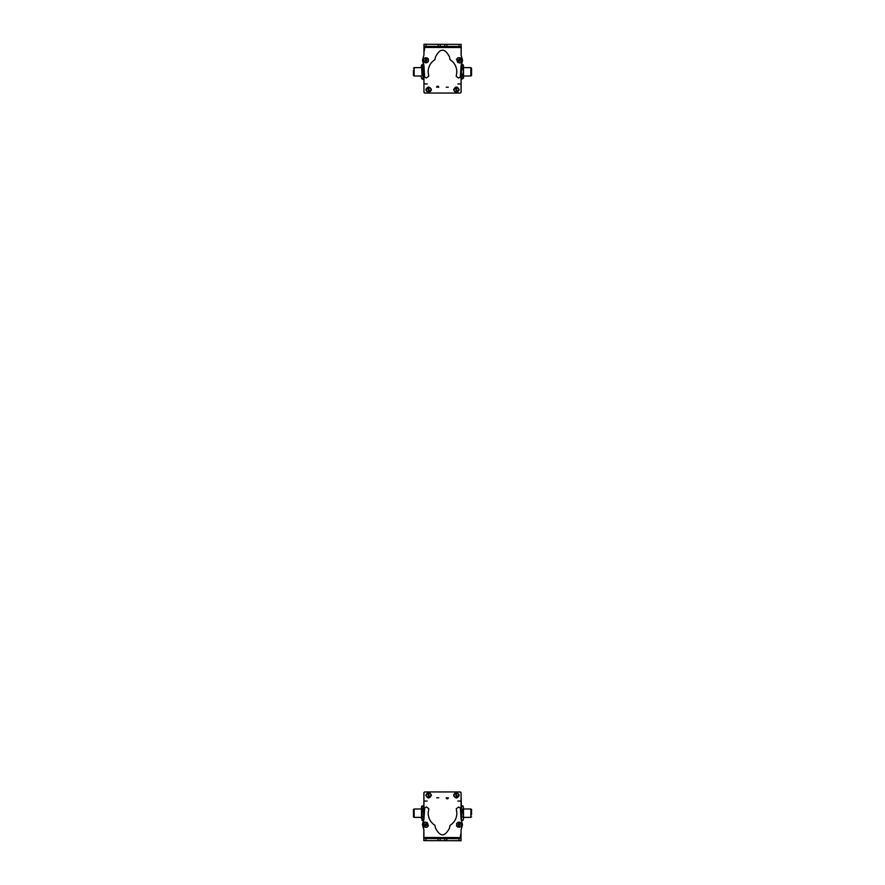 <?xml version="1.0" encoding="UTF-8"?>
<svg xmlns="http://www.w3.org/2000/svg" width="885" height="885" viewBox="0 0 885 885"><rect width="100%" height="100%" fill="white"/><g stroke="black" fill="none" stroke-linecap="round" stroke-linejoin="round"><path stroke-width="1.33" d="M423.948 51.894L424.645 48.929L423.948 51.938M461.052 72.404L461.052 92.35L460.355 93.058L424.645 93.058L423.948 92.35L423.948 81.243M423.948 85.214L423.948 91.078A1.405 1.405 0 0 0 423.948 91.1M421.503 76.021L414.147 76.021L414.147 67.625L421.503 67.625M413.45 70.236L413.45 75.535L414.147 75.535M423.594 75.391L423.594 68.256M423.594 66.475L423.594 77.382M423.041 64.55L422.056 64.55L421.503 66.264L422.056 75.258L423.041 75.258L423.041 64.55L423.594 65.523M423.041 75.258L423.041 79.097L423.594 78.123M422.056 64.55L422.056 75.258M423.041 67.979L422.056 67.979M423.041 79.097L422.056 79.097M421.293 67.625L421.293 66.22L421.293 67.625M421.293 76.021L421.293 77.426L421.293 76.021M461.406 77.725L461.052 76.021M461.085 65.357L461.406 66.95M461.959 64.649L461.406 65.921L461.959 64.649M463.497 77.725L463.497 76.021L470.853 75.955M462.944 64.649L463.497 65.921L462.944 64.649M462.944 75.457L463.497 78.123L463.497 71.818L462.944 75.457L461.959 75.457L461.406 77.283L461.959 79.097L461.406 71.818C461.406 66.408 461.406 66.408 461.406 71.818L461.959 68.189L462.944 68.189L463.497 71.818L463.497 66.95M470.853 67.691L470.853 76.021M471.55 68.178L471.55 75.468M461.959 75.457L461.406 71.818C461.406 77.238 461.406 77.238 461.406 71.818L461.959 64.55L462.944 64.55L463.497 66.364L463.497 65.523L462.944 68.189M461.959 68.189L461.406 66.364M461.406 78.123L461.959 79.097L463.497 78.123M463.497 76.021L463.497 66.364M461.107 46.573L461.107 44.471M461.218 46.573L461.162 55.18L462.567 60.501L461.085 66.287M434.812 44.316L424.092 44.294M424.092 44.25L426.194 44.261M461.107 76.021L461.14 92.261L460.443 92.958M423.948 52.16L423.937 49.361L424.645 48.653L423.948 51.131M423.948 72.99L423.948 91.918L424.645 92.615L423.948 91.918L423.948 79.528L422.112 79.097M436.648 87.217A1.051 1.051 0 0 1 437.699 86.166A1.051 1.051 0 0 1 438.75 87.217L436.648 87.217M448.319 87.217L446.217 87.217L448.319 87.217M428.628 86.962C432.234 88.832 432.234 90.69 428.628 92.56C425.01 90.69 425.01 88.832 428.628 86.962M453.596 89.761C455.454 86.155 457.324 86.155 459.193 89.761C457.324 93.379 455.454 93.379 453.596 89.761M424.855 83.953L427.167 83.953L424.855 83.953M457.833 83.953L460.145 83.953L457.833 83.953M461.107 61.972A1.405 1.405 0 0 1 459.26 62.868M459.016 46.462L461.107 46.474L461.085 55.213L462.512 60.39L461.074 65.612L460.3 77.072L458.585 78.035L456.195 76.309L456.837 71.906C456.693 66.641 454.425 62.558 450.045 59.66L449.514 56.961C444.867 47.912 440.188 47.901 435.497 56.928L434.966 59.627C430.564 62.514 428.285 66.585 428.108 71.84L428.727 76.254L426.338 77.969L424.623 76.995L423.937 65.678L422.488 60.302L423.937 55.003L423.97 44.294L424.003 46.385L444.823 46.44L461.107 46.474L461.107 44.372L424.003 44.294M423.992 47.436L424.003 46.385L423.992 47.436L461.096 47.524M456.826 58.852L457.766 57.923M425.442 62.868L423.882 61.873M426.99 57.802L428.152 58.698M440.276 46.429L440.276 44.327M444.823 46.44L444.834 44.338M426.714 62.835L423.627 61.463L423.694 58.963L425.298 57.702L428.384 59.074L428.318 61.585L426.714 62.835M426.371 61.574L425.652 58.963L426.371 61.574M426.725 60.976L426.26 59.295L425.032 60.545L426.725 60.976L426.26 59.295M426.979 60.003L425.751 61.253M425.032 60.545L426.006 60.268L425.287 59.561M460.465 57.923L461.616 61.098L459.769 62.791L457.755 62.503L456.605 59.328L458.452 57.636L460.465 57.923M459.802 59.052L458.419 61.375L459.802 59.052M459.127 59.206L458.231 60.711L459.979 60.733L459.127 59.206L458.231 60.711M458.242 59.693L459.99 59.715M459.979 60.733L459.116 60.213L459.105 61.22M437.002 87.217A0.697 0.697 0 0 1 437.699 86.52A0.697 0.697 0 0 1 438.396 87.217L437.002 87.217M447.965 87.217L446.571 87.217L447.965 87.217M456.428 91.653A1.892 1.892 0 0 0 457.246 91.454M456.35 87.869A1.892 1.892 0 0 0 455.543 88.08M456.594 92.317L456.605 92.361C453.607 91.343 453.186 89.673 455.366 87.372L456.572 92.217C453.751 91.255 453.363 89.684 455.399 87.504M457.39 92.018L456.206 87.305C459.072 88.257 459.459 89.828 457.39 92.018L457.412 92.117M456.173 87.172C459.182 88.19 459.592 89.85 457.423 92.151M428.76 91.653A1.892 1.892 0 0 0 429.568 91.409M428.495 87.88A1.892 1.892 0 0 0 427.687 88.124M427.521 87.56L428.926 92.206C426.072 91.376 425.596 89.839 427.521 87.56L427.488 87.46M427.477 87.427C425.431 89.839 425.917 91.476 428.971 92.339L428.926 92.206M429.734 91.963L428.329 87.316C431.227 88.135 431.703 89.673 429.734 91.963L429.756 92.062M428.285 87.184C431.327 88.046 431.825 89.684 429.778 92.095M461.052 833.106L460.355 836.071L461.052 833.062M423.948 812.596L423.948 792.65L424.645 791.942L460.355 791.942L461.052 792.65L461.052 803.757M461.052 799.786L461.052 793.922A1.405 1.405 0 0 0 461.052 793.9M461.406 818.525L461.959 820.45L462.944 820.45L463.497 818.736L463.497 807.828L462.944 809.742L463.497 807.828L463.497 808.978L470.853 808.978L470.853 817.375L463.497 817.375L463.497 818.736L462.944 809.742L461.959 809.742L461.406 807.618M471.55 814.764L471.55 809.465L470.853 809.465M461.406 809.609L461.406 816.744M461.063 817.452L461.406 807.828L461.959 805.903L462.944 805.903L463.497 807.828L462.977 805.981M461.406 818.736L461.959 809.742M461.959 820.45L462.944 820.45L463.497 818.736M461.959 817.021L462.944 817.021M414.147 817.309L414.147 809.045M413.45 816.822L413.45 809.532M423.041 809.543L423.594 807.717L423.594 813.182C423.594 818.592 423.594 818.592 423.594 813.182L423.594 818.636L423.041 820.45L422.056 820.45L422.056 809.543L423.041 809.543L423.594 813.182C423.594 807.762 423.594 807.762 423.594 813.182L423.594 818.636M423.041 816.811L422.056 816.811M414.147 817.375L421.503 817.375L421.503 806.877L422.056 805.903L422.056 809.543M423.594 806.877L423.041 805.903L421.503 806.877M414.147 808.978L421.503 808.978L421.503 818.636M423.893 838.427L423.804 840.529M423.782 838.427L423.838 829.82L422.433 824.499L423.915 818.714M450.188 840.684L460.908 840.706M460.908 840.75L458.806 840.739M423.915 819.643L423.594 817.375M423.893 808.978L423.86 792.739L424.557 792.042M461.052 832.84L461.063 835.639L460.355 836.347L461.052 833.869M461.052 812.01L461.052 793.082L460.355 792.385L461.052 793.082L461.406 807.585M461.893 820.318L461.406 819.477L461.893 820.318M448.352 797.783A1.051 1.051 0 0 1 447.301 798.834A1.051 1.051 0 0 1 446.25 797.783L448.352 797.783M436.681 797.783L438.783 797.783L436.681 797.783M456.372 798.038C452.766 796.168 452.766 794.31 456.372 792.44C459.99 794.31 459.99 796.168 456.372 798.038M431.404 795.239C429.546 798.845 427.676 798.845 425.807 795.239C427.676 791.621 429.546 791.621 431.404 795.239M460.145 801.047L457.833 801.047L460.145 801.047M427.167 801.047L424.855 801.047L427.167 801.047M423.893 823.028A1.405 1.405 0 0 1 425.74 822.132M425.984 838.538L423.893 838.526L423.915 829.787L422.488 824.61L423.926 819.388L424.7 807.928L426.415 806.965L428.805 808.691L428.163 813.094C428.307 818.359 430.575 822.442 434.955 825.34L435.486 828.039C440.133 837.088 444.812 837.099 449.503 828.072L450.034 825.373C454.436 822.486 456.715 818.415 456.892 813.16L456.273 808.746L458.662 807.031L460.377 808.005L461.063 819.322L462.512 824.698L461.063 829.997L461.03 840.706L460.997 838.615L440.177 838.56L423.893 838.526L423.893 840.628L460.997 840.706M461.008 837.564L460.997 838.615L461.008 837.564L423.904 837.475M428.174 826.147L427.234 827.077M459.558 822.132L461.118 823.127M458.01 827.198L456.848 826.302M444.724 838.571L444.724 840.673M440.177 838.56L440.166 840.661M458.286 822.165L461.373 823.537L461.306 826.037L459.702 827.298L456.616 825.926L456.682 823.415L458.286 822.165M458.629 823.426L459.348 826.037L458.629 823.426M458.275 824.024L458.74 825.705L459.968 824.455L458.275 824.024L458.74 825.705M458.021 824.997L459.249 823.747M459.968 824.455L458.994 824.731L459.713 825.439M424.534 827.077L423.384 823.902L425.231 822.209L427.245 822.497L428.395 825.672L426.548 827.364L424.534 827.077M425.198 825.948L426.581 823.625L425.198 825.948M425.873 825.793L426.769 824.289L425.021 824.267L425.873 825.793L426.769 824.289M426.758 825.307L425.01 825.285M425.021 824.267L425.884 824.787L425.895 823.78M447.998 797.783A0.697 0.697 0 0 1 447.301 798.48A0.697 0.697 0 0 1 446.604 797.783L447.998 797.783M437.035 797.783L438.429 797.783L437.035 797.783M428.572 793.347A1.892 1.892 0 0 0 427.754 793.546M428.65 797.131A1.892 1.892 0 0 0 429.457 796.92M428.406 792.683L428.395 792.639C431.393 793.657 431.814 795.327 429.634 797.628L428.428 792.783C431.249 793.745 431.637 795.316 429.601 797.496M427.61 792.982L428.794 797.695C425.928 796.743 425.541 795.172 427.61 792.982L427.588 792.883M428.827 797.827C425.818 796.81 425.408 795.15 427.577 792.849M456.24 793.347A1.892 1.892 0 0 0 455.432 793.591M456.505 797.119A1.892 1.892 0 0 0 457.313 796.876M457.479 797.44L456.074 792.794C458.928 793.624 459.403 795.161 457.479 797.44L457.512 797.54M457.523 797.573C459.569 795.161 459.083 793.524 456.029 792.661L456.074 792.794M455.266 793.037L456.671 797.684C453.773 796.865 453.297 795.327 455.266 793.037L455.244 792.938M456.715 797.816C453.673 796.954 453.175 795.316 455.222 792.905M423.76 64.118L423.384 65.158M423.384 78.488L423.384 79.528M459.005 44.372L459.005 46.462M426.094 46.396L426.105 44.294M438.175 46.418L438.186 44.316M446.936 44.338L446.925 46.44M425.995 840.628L425.995 838.538M458.906 838.604L458.895 840.706M446.825 838.582L446.814 840.684M438.064 840.661L438.075 838.56M414.147 68.112L413.45 68.112M423.384 64.118L422.112 64.55M422.012 64.638L421.293 66.22M422.012 79.008L421.293 77.426M463.497 67.625L470.853 67.625M470.853 68.112L471.55 68.112M470.853 75.535L471.55 75.535M461.406 65.523L461.959 64.55M470.853 816.888L471.55 816.888M461.406 806.877L461.893 806.036L461.406 806.877M414.147 816.888L413.45 816.888M414.147 809.465L413.45 809.465M423.594 819.477L423.041 820.45"/></g></svg>
